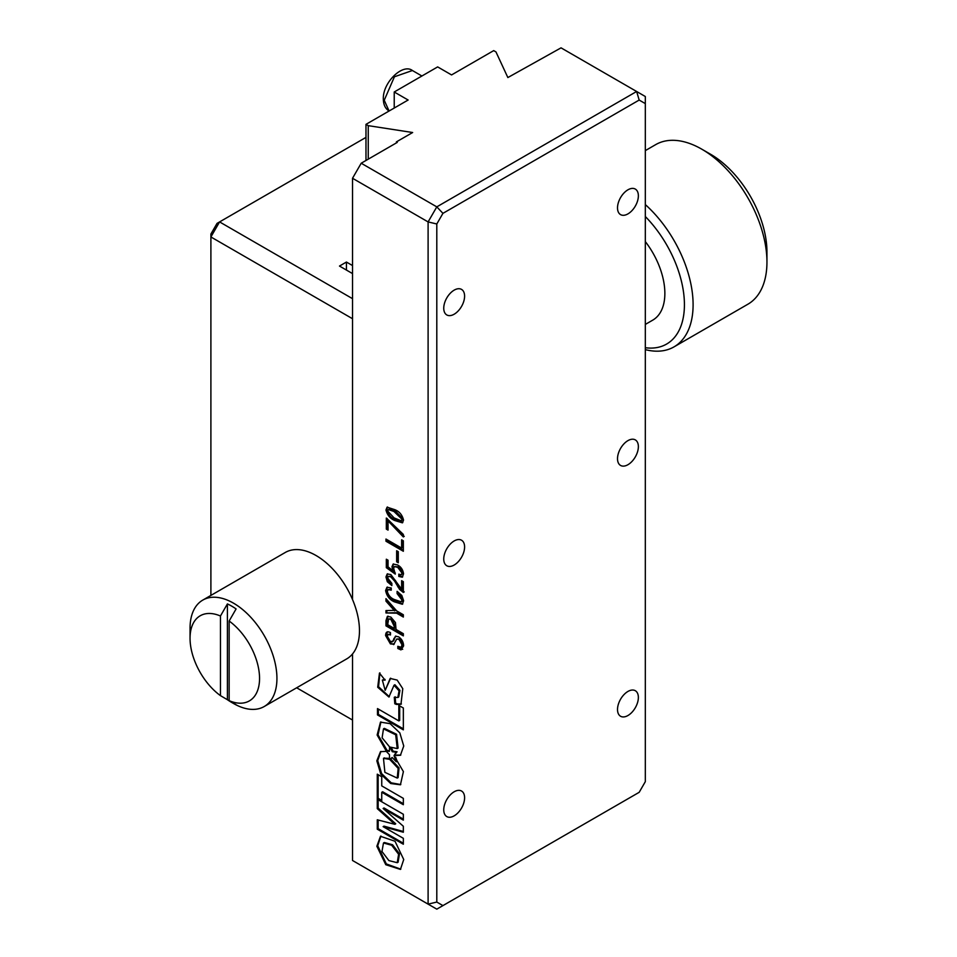 <?xml version="1.0" encoding="UTF-8"?>
<svg xmlns="http://www.w3.org/2000/svg" width="957" height="957" viewBox="0 0 957 957"><rect width="100%" height="100%" fill="white"/><g stroke="black" fill="none" stroke-linecap="round" stroke-linejoin="round"><path stroke-width="1.44" d="M638.367 446.644A14.75 8.517 -60 0 1 631.931 461.489A14.75 8.517 -60 0 1 620.567 465.437A14.75 8.517 -60 0 1 617.516 458.69A14.75 8.517 -60 0 1 623.952 443.845A14.75 8.517 -60 0 1 635.316 439.897A14.75 8.517 -60 0 1 638.367 446.644M638.367 195.826A14.75 8.517 -60 0 1 631.931 210.672A14.75 8.517 -60 0 1 620.567 214.619A14.75 8.517 -60 0 1 617.516 207.872A14.75 8.517 -60 0 1 623.952 193.027A14.75 8.517 -60 0 1 635.316 189.079A14.75 8.517 -60 0 1 638.367 195.826M464.6 296.156A14.75 8.517 -60 0 1 458.164 310.989A14.75 8.517 -60 0 1 446.799 314.949A14.75 8.517 -60 0 1 443.749 308.19A14.75 8.517 -60 0 1 450.185 293.356A14.75 8.517 -60 0 1 461.549 289.409A14.75 8.517 -60 0 1 464.6 296.156M385.312 793.293A26.413 15.252 -60 0 1 382.836 792.863M464.6 797.791A14.75 8.517 -60 0 1 458.164 812.625A14.75 8.517 -60 0 1 446.799 816.572A14.75 8.517 -60 0 1 443.749 809.825A14.75 8.517 -60 0 1 450.185 794.992A14.75 8.517 -60 0 1 461.549 791.032A14.75 8.517 -60 0 1 464.6 797.791M638.367 697.462A14.75 8.517 -60 0 1 631.931 712.307A14.75 8.517 -60 0 1 620.567 716.255A14.75 8.517 -60 0 1 617.516 709.508A14.75 8.517 -60 0 1 623.952 694.662A14.75 8.517 -60 0 1 635.316 690.715A14.75 8.517 -60 0 1 638.367 697.462M464.6 546.973A14.75 8.517 -60 0 1 458.164 561.807A14.75 8.517 -60 0 1 446.799 565.766A14.75 8.517 -60 0 1 443.749 559.008A14.75 8.517 -60 0 1 450.185 544.174A14.75 8.517 -60 0 1 461.549 540.226A14.75 8.517 -60 0 1 464.6 546.973M403.734 859.542L395.014 841.251L380.479 836.286L376.855 846.263L385.791 864.721L400.433 869.411L403.734 859.542M380.922 836.047L377.728 845.761L386.317 863.92L400.792 869.183M397.239 862.7L398.1 862.197L399.488 853.776L392.561 844.756L384.343 842.495L383.482 842.997L381.963 851.479L388.877 860.582L397.239 862.7L398.614 854.278L391.7 845.258L383.482 842.997M387.513 616.392L390.851 617.074L395.468 622.564L396.019 629.455L403.34 633.69L403.34 635.879L385.97 625.854L385.97 620.626L387.358 616.475M403.34 634.886L386.831 625.352L385.97 625.854M386.831 625.352L386.831 620.124L385.97 620.626M394.2 626.213L390.851 619.37L388.602 618.94L387.693 624.646L394.2 628.414L394.2 626.213L395.074 625.711L391.724 618.868L390.851 619.37M395.074 625.711L395.074 627.912L394.2 628.414M391.724 618.868L388.602 618.94M386.831 620.124L388.016 616.105M391.222 587.969L391.222 590.17L388.099 589.596L387.322 591.582C388.53 595.529 390.875 598.173 394.38 599.525L401.222 601.845L401.988 600.039L397.095 593.567L397.095 591.366L401.808 595.445L403.615 600.781L402.347 604.262L394.475 601.869C389.643 599.8 386.676 596.008 385.611 590.481L386.963 587.251L391.222 587.969M391.222 589.261L388.099 589.596M401.222 601.845L402.096 601.343L402.861 599.537L401.988 600.039M402.861 599.537L399.141 593.95L398.279 594.453M402.741 603.963L395.349 601.367C390.504 599.297 387.549 595.505 386.472 589.979L387.429 587.06M399.141 593.95L397.968 591.988M395.349 601.367L394.475 601.869M386.472 589.979L385.611 590.481M398.818 574.152L401.342 574.834L401.988 573.052L397.729 567.357L394.356 566.556L393.662 568.35L395.289 574.104L386.329 567.68L386.329 559.211L388.052 560.204L388.052 566.891L393.112 570.755L391.939 566.843L393.1 564.092L397.466 564.905C400.983 566.783 403.005 569.762 403.531 573.841L402.287 577.191L398.818 576.449L398.818 574.152M401.342 574.834L402.861 572.561L401.988 573.052M402.861 572.561L398.602 566.855L397.729 567.357M398.602 566.855L394.356 566.556M395.289 572.98L387.202 567.178L386.329 567.68M387.202 567.178L387.202 559.713M402.682 576.88L399.691 575.947L399.691 574.643M394.081 570.205L392.813 566.341L393.578 563.9M392.813 566.341L391.939 566.843M399.691 575.947L398.818 576.449M403.34 551.268L385.97 541.231L385.97 539.042L401.629 548.086L401.629 539.82L403.34 540.813L403.34 551.268M403.34 550.263L386.831 540.729L385.97 541.231M386.831 540.729L386.831 539.545M402.49 540.322L402.49 547.583L401.629 548.086M394.834 520.548C390.253 518.694 387.298 515.177 385.97 509.985L387.083 507.174L394.834 509.674C399.416 511.481 402.311 514.962 403.531 520.13L402.407 522.833L394.834 520.548L395.708 520.046C391.126 518.192 388.171 514.675 386.831 509.483L385.97 509.985M386.831 509.483L387.537 506.995M393.937 511.457L388.363 509.603L387.693 510.978L394.021 517.881L401.414 520.883L401.988 519.232L393.937 511.457L394.798 510.954L389.224 509.1L388.363 509.603M401.414 520.883L402.861 518.73L395.983 511.624L395.109 512.127M395.983 511.624L394.798 510.954M402.801 522.51L395.708 520.046M377.273 819.79L377.273 829.181L403.34 844.23L403.34 838.32L383.123 826.645L403.34 832.231L403.34 826.262L383.123 808.474L403.34 820.137L403.34 814.263L377.273 799.215L377.273 808.629L394.87 824.312L377.273 819.79M378.147 820.005L378.147 828.678L377.273 829.181M378.147 799.717L378.147 808.127L395.731 823.81L394.87 824.312M378.147 808.127L377.273 808.629M381.747 800.794L378.147 799.31M387.31 810.878L383.996 807.971L383.123 808.474M383.123 826.645L383.996 826.142L403.34 831.489M378.147 828.678L403.34 843.225M383.996 807.971L403.34 819.132M395.157 696.78L395.66 703.263L397.358 703.945L396.485 704.448L400.971 704.268L402.777 688.681L397.167 680.08L390.181 678.441L385.169 690.344L382.333 680.056L385.085 680.164L379.462 673.106L377.704 687.246L388.925 697.019L394.033 685.236L399.069 690.87L397.849 697.497L394.284 697.282L394.798 703.766L396.485 704.448M397.358 703.945L401.402 703.981M390.659 678.19L385.169 690.344M382.333 680.056L385.049 679.374M379.917 672.879L378.565 686.743L389.343 696.732M394.033 685.236L394.906 684.734L399.942 690.368L398.71 696.995L397.849 697.497M395.66 703.263L394.798 703.766M442.935 905.597L639.18 792.312L645.317 781.666L645.317 103.607L639.18 100.054L442.935 213.351L436.799 223.986L436.799 902.056L442.935 905.597L436.799 909.15L352.523 860.487L352.523 653.954L352.523 720.035L296.658 687.784L352.523 720.035M352.523 298.668L219.584 221.916L210.899 236.965L352.523 318.729L352.523 599.513L352.523 178.277L428.102 221.916L436.799 206.868L442.935 213.351M368.242 159.161L368.242 125.654L412.646 132.521L396.389 141.899L397.263 142.402L361.208 163.228L352.523 178.277M397.263 840.713L397.263 839.708M397.263 816.632L397.263 815.627M397.263 801.2L397.263 800.196M397.263 726.339L397.263 725.334M397.263 593.723L397.263 591.534M397.263 562.178L397.263 561.472M396.389 141.899L396.389 142.904M400.708 841.705L399.835 842.196M368.242 125.654L365.981 124.35L365.981 160.465M394.224 108.045L394.224 91.992L408.125 100.018L365.981 124.35M361.208 163.228L436.799 206.868L636.632 91.489L561.041 47.85L507.856 77.553L495.965 51.917L493.704 50.613L451.56 74.933L437.66 66.906L394.224 91.992M639.18 792.312L436.799 909.15L428.102 904.138L428.102 221.916L436.799 223.986M436.799 902.056L428.102 904.138L352.523 860.487M645.317 103.607L645.317 96.513L636.632 91.489L639.18 100.054M394.296 643.846L390.408 643.905L385.611 635.592C385.695 631.919 387.322 630.938 390.492 632.673L390.492 634.969L388.087 634.431L387.322 636.273L390.492 641.657L392.849 641.13L395.456 636.226L398.543 636.8C401.784 638.965 403.471 642.003 403.615 645.891L400.995 649.911L397.825 648.499L397.825 646.31L401.222 647.315L401.988 644.839L398.997 639.36L396.724 639.025L393.638 644.611M393.71 640.628L392.238 641.908L393.71 640.628L394.26 639.372L393.387 639.874M394.26 639.372L394.715 638.068L393.841 638.57M394.715 638.068L395.899 636.034M402.67 649.336L398.698 647.997L397.825 648.499M398.698 647.997L398.698 646.848M401.222 647.315L402.096 646.812L402.861 644.336L401.988 644.839M402.861 644.336L399.87 638.857L398.997 639.36M399.87 638.857L396.724 639.025M394.021 644.276L390.408 643.905M391.269 643.403L386.472 635.089L385.611 635.592M386.472 635.089L387.406 631.787M390.492 634.013L388.087 634.431M378.362 709.077L378.362 714.412L403.34 728.839M399.691 705.895L399.691 720.394L398.83 720.896L377.489 708.575L377.489 714.915L403.34 729.844L403.34 708.001L398.83 705.393L398.83 720.896M378.362 714.412L377.489 714.915M382.609 792.743L382.609 791.738L403.34 803.713M378.147 774.668L378.147 798.305L381.747 800.387M377.273 774.177L377.273 798.808L381.747 801.392L381.747 792.24L403.34 804.705L403.34 798.365L381.747 785.9L381.747 776.749L377.273 774.177M378.147 798.305L377.273 798.808M392.274 757.621L390.623 758.961L399.033 767.897L398.1 777.586L397.239 778.089L384.881 772.335L383.482 758.375L389.547 759.344L389.463 754.702L386.257 751.377L380.479 751.676L376.831 760.815L380.79 774.165L390.743 783.532L400.433 784.788L403.399 771.605L394.069 755.803L396.318 761.772L392.167 757.501L389.762 759.451L398.16 768.399L397.239 778.089M383.936 758.159L389.535 758.387M387.358 751.113L386.64 750.731M380.922 751.436L377.704 760.636L381.616 773.603L391.234 782.826L400.792 784.561M395.672 757.25L397.179 761.27L396.318 761.772M390.623 758.961L389.762 759.451M391.449 747.931L393.16 751.221L397.059 751.759L394.069 755.563L400.433 755.276L403.746 746.005L399.823 732.883L390.073 723.636L380.479 722.152L377.13 735.012L386.233 750.97L389.403 751.377L389.583 746.891L382.118 737.811L383.482 728.863L395.696 734.785L397.239 748.565L389.858 747.046L392.286 751.723L396.186 752.262L394.069 755.563M394.942 755.061L400.792 755.049M380.922 721.913L378.051 734.892L387.107 750.467L386.233 750.97M383.482 728.863L384.343 728.361L396.569 734.282L398.1 748.063L397.239 748.565M387.107 750.467L389.439 750.767M393.16 751.221L392.286 751.723M404.213 536.446L388.913 520.405L388.052 520.907L388.052 530.106L386.329 529.113L386.329 518.036L403.34 534.437L403.34 536.949L388.052 520.907M388.052 529.101L387.202 528.611L387.202 518.538M387.202 528.611L386.329 529.113M398.279 561.759L397.514 561.316L397.514 551.244M396.653 561.819L396.653 550.742L398.279 551.687L398.279 562.764L396.653 561.819L397.514 561.316M401.629 589.153L401.629 580.684L403.34 581.677L403.34 592.443L399.631 589.464L394.655 581.162L390.767 576.82L388.386 576.377L387.693 578.076L391.856 583.399L391.856 585.6L387.322 581.736L385.97 576.975L387.19 573.961L390.851 574.571L401.629 589.153L402.49 588.651L402.49 581.186M404.213 591.94L400.505 588.962L399.631 589.464M400.505 588.962L398.698 586.354L397.825 586.856M398.698 586.354L395.528 580.66L394.655 581.162M395.528 580.66L391.628 576.317L390.767 576.82M391.628 576.317L388.386 576.377M391.856 584.595L388.195 581.234L386.831 576.473L387.657 573.781M386.831 576.473L385.97 576.975M394.655 610.889L385.97 601.163L385.97 598.651L396.653 610.877L403.34 614.753L403.34 617.05L396.653 613.186L385.97 612.97L385.97 610.566L395.528 610.387L386.831 600.661L385.97 601.163M403.34 616.045L397.514 612.683L396.653 613.186M397.514 612.683L385.97 612.97M386.831 612.468L386.831 610.602M386.831 600.661L386.831 599.656M645.317 324.423L652.782 320.117A58.365 33.698 -120 0 0 664.864 293.404A58.365 33.698 -120 0 0 645.317 241.595M645.317 349.616A92.159 53.209 -120 0 0 674.015 346.877L747.872 304.23A92.159 53.209 -120 0 0 766.952 262.051L766.952 252.014A79.874 46.115 -120 0 0 710.489 154.197A79.874 46.115 -120 0 0 710.477 154.197L701.792 149.184A92.159 53.209 -120 0 0 655.712 144.615L645.317 150.62M766.952 262.051A92.159 53.209 -120 0 0 701.792 149.184L710.489 154.197M674.015 346.877A92.159 53.209 -120 0 0 645.317 204.583M645.317 347.714A86.01 49.656 -120 0 0 684.422 304.685A86.01 49.656 -120 0 0 645.317 216.521M190.048 638.271A49.154 28.375 60 0 1 220.457 616.009L227.407 603.915L227.407 699.711L220.457 695.643A49.154 28.375 60 0 1 190.048 638.271L190.048 628.235A61.439 35.469 60 0 1 202.764 600.111L285.306 552.452A61.439 35.469 60 0 1 316.025 555.503A61.439 35.469 60 0 1 356.16 609.633A61.439 35.469 60 0 1 346.745 658.871L264.204 706.529A61.439 35.469 60 0 1 233.484 703.479L231.75 702.474A58.975 34.057 -120 0 0 236.092 704.723L229.142 700.656L229.142 621.021A49.154 28.375 60 0 1 259.55 678.393A49.154 28.375 60 0 1 229.142 700.656M202.764 600.111A61.439 35.469 60 0 1 233.484 603.149A61.439 35.469 60 0 1 276.932 678.393A61.439 35.469 60 0 1 264.204 706.529M229.142 621.021L236.092 608.939A58.975 34.057 -120 0 0 227.407 603.915M220.457 695.643L220.457 616.009M227.407 699.711A58.975 34.057 -120 0 0 231.75 702.474M352.523 273.582L339.484 266.058L346.434 262.051L352.523 265.556M346.434 270.077L346.434 262.051M365.981 137.389L217.036 223.388L210.899 234.022L210.899 595.421M378.123 715.286L378.996 714.783M384.236 100.27L389.068 110.952C385.372 108.763 383.47 104.78 383.326 99.014C382.644 82.565 402.694 63.042 412.407 70.519L394.416 76.775L384.236 100.27M402.861 518.73L401.988 519.232M421.917 76.01L412.407 70.519M384.343 757.872L383.482 758.375"/></g></svg>
